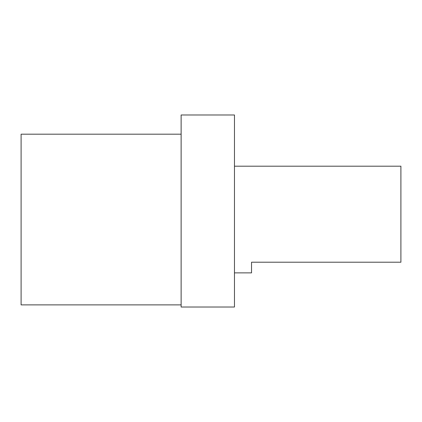 <?xml version="1.0" encoding="UTF-8"?>
<svg xmlns="http://www.w3.org/2000/svg" width="422" height="422" viewBox="0 0 422 422"><rect width="100%" height="100%" fill="white"/><g stroke="black" fill="none" stroke-linecap="round" stroke-linejoin="round"><path stroke-width="0.63" d="M181.128 114.984L181.128 307.016L234.468 307.016L234.468 114.984L181.128 114.984M234.468 307.016L181.128 307.016M234.468 166.199L400.9 166.199L400.9 262.215L251.538 262.215L251.538 272.87L234.468 272.87M181.128 304.884L21.1 304.884L21.1 134.185L181.128 134.185"/></g></svg>
